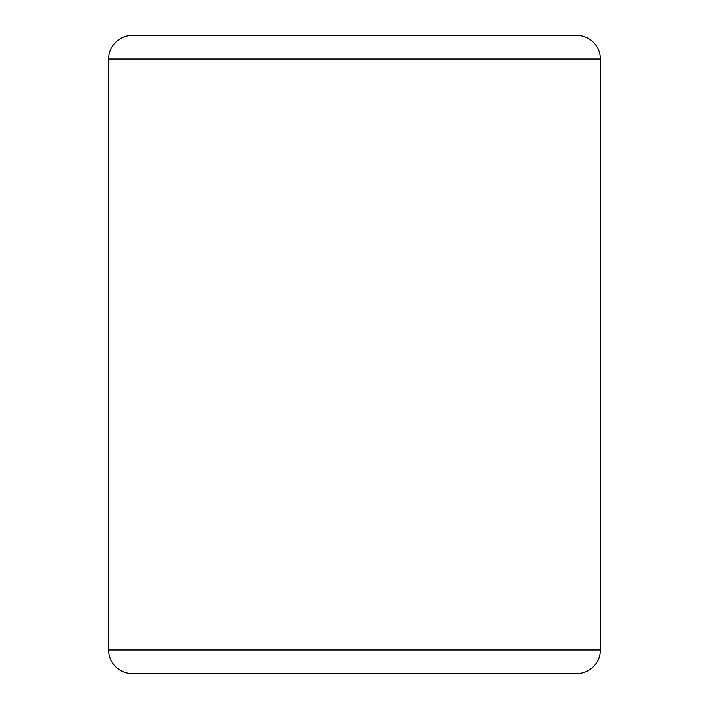 <?xml version="1.0" encoding="UTF-8"?>
<svg xmlns="http://www.w3.org/2000/svg" width="709" height="709" viewBox="0 0 709 709"><rect width="100%" height="100%" fill="white"/><g stroke="black" fill="none" stroke-linecap="round" stroke-linejoin="round"><path stroke-width="1.06" d="M549.661 35.45L354.5 35.45M600.319 59.007L600.319 649.993A23.557 23.557 0 0 1 576.754 673.55L132.246 673.55A23.557 23.557 0 0 1 108.681 649.993L108.681 59.007A23.557 23.557 0 0 1 132.246 35.45L576.754 35.45A23.557 23.557 0 0 1 600.319 59.007L108.681 59.007A23.557 23.557 0 0 1 132.246 35.45M132.246 673.55A23.557 23.557 0 0 1 108.681 649.993L600.319 649.993"/></g></svg>
